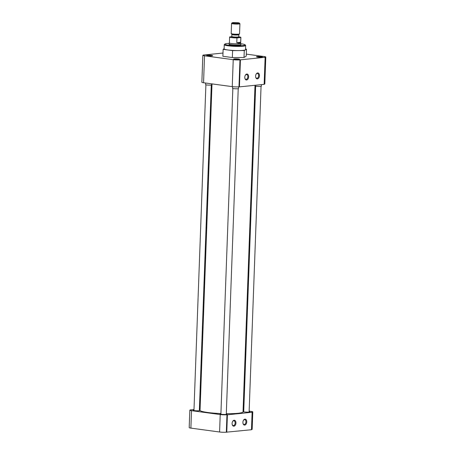 <?xml version="1.0" encoding="UTF-8"?>
<svg xmlns="http://www.w3.org/2000/svg" width="455" height="455" viewBox="0 0 455 455"><rect width="100%" height="100%" fill="white"/><g stroke="black" fill="none" stroke-linecap="round" stroke-linejoin="round"><path stroke-width="0.68" d="M207.742 55.737A2.986 0.353 2.1 0 0 210.756 55.902A2.986 0.353 2.1 0 0 212.633 55.686A2.986 0.353 2.1 0 0 211.598 55.339A2.986 0.353 2.1 0 0 208.265 55.18A2.986 0.353 2.1 0 0 206.706 55.47A2.986 0.353 2.1 0 0 207.742 55.737M211.729 55.868A2.554 0.301 2.1 0 0 211.308 55.794A2.554 0.301 2.1 0 0 207.594 55.715M234.678 59.389A2.986 0.353 2.1 0 0 237.698 59.559A2.986 0.353 2.1 0 0 239.575 59.343A2.986 0.353 2.1 0 0 238.539 58.996A2.986 0.353 2.1 0 0 235.201 58.831A2.986 0.353 2.1 0 0 233.642 59.122A2.986 0.353 2.1 0 0 234.678 59.389M238.67 59.52A2.554 0.301 2.1 0 0 238.244 59.451A2.554 0.301 2.1 0 0 234.53 59.366M257.507 57.051A2.986 0.353 2.1 0 0 260.522 57.222A2.986 0.353 2.1 0 0 262.399 57.006A2.986 0.353 2.1 0 0 261.369 56.659A2.986 0.353 2.1 0 0 258.031 56.494A2.986 0.353 2.1 0 0 256.472 56.79A2.986 0.353 2.1 0 0 257.507 57.051M261.5 57.182A2.554 0.301 2.1 0 0 261.073 57.114A2.554 0.301 2.1 0 0 257.359 57.029M259.458 75.718A2.986 1.911 97.7 0 0 258.332 73.079A2.986 1.911 97.7 0 0 256.182 74.051A2.986 1.911 97.7 0 0 255.596 76.11A2.986 1.911 97.7 0 0 255.733 77.35A2.986 1.911 97.7 0 0 257.843 78.766A2.986 1.911 97.7 0 0 259.458 75.718M255.687 77.168A2.412 1.541 97.7 0 0 256.762 78.243A2.412 1.541 97.7 0 0 258.65 75.695A2.412 1.541 97.7 0 0 257.416 73.465A2.412 1.541 97.7 0 0 256.091 74.21M248.646 76.821A2.986 1.911 97.7 0 0 247.52 74.188A2.986 1.911 97.7 0 0 245.37 75.155A2.986 1.911 97.7 0 0 244.79 77.219A2.986 1.911 97.7 0 0 244.926 78.459A2.986 1.911 97.7 0 0 247.031 79.87A2.986 1.911 97.7 0 0 248.646 76.821M244.881 78.277A2.412 1.541 97.7 0 0 245.956 79.352A2.412 1.541 97.7 0 0 247.838 76.798A2.412 1.541 97.7 0 0 246.604 74.569A2.412 1.541 97.7 0 0 245.279 75.32M224.258 44.704L224.11 48.878A10.71 1.257 2.1 0 0 227.892 49.976A10.71 1.257 2.1 0 0 239.285 50.573A10.71 1.257 2.1 0 0 245.507 49.663L245.66 45.489A10.71 1.257 -177.9 0 1 243.124 46.205A10.71 1.257 -177.9 0 1 228.046 45.801A10.71 1.257 -177.9 0 1 224.258 44.704A10.71 1.257 -177.9 0 1 224.343 44.556L224.929 44.016A10.135 1.189 -177.9 0 1 227.255 43.481A10.135 1.189 -177.9 0 1 229.269 43.339M240.769 43.76A10.135 1.189 -177.9 0 1 245.04 44.755A10.135 1.189 -177.9 0 1 242.708 45.574A10.135 1.189 -177.9 0 1 230.918 45.466A10.135 1.189 -177.9 0 1 224.929 44.016M245.04 44.755L245.592 45.335A10.71 1.257 -177.9 0 1 245.66 45.489M229.041 44.209A6.006 0.705 2.1 0 0 228.984 44.306A6.006 0.705 2.1 0 0 231.1 44.926A6.006 0.705 2.1 0 0 237.493 45.255A6.006 0.705 2.1 0 0 240.979 44.744A6.006 0.705 2.1 0 0 240.928 44.647M244.022 57.478L246.235 56.124L246.491 49.203L244.278 50.556L244.022 57.478L232.34 57.552L222.87 56.266L223.126 49.339L224.11 48.736M233.233 59.69L232.249 86.638A4.777 0.563 2.1 0 0 238.977 86.814L239.967 59.872A4.777 0.563 -177.9 0 1 233.233 59.69L204.534 55.8A4.777 0.563 -177.9 0 1 202.845 55.311A4.777 0.563 -177.9 0 1 203.976 54.987L222.99 53.042M239.967 59.872L264.673 57.341A4.777 0.563 -177.9 0 0 265.805 57.023L264.816 83.965A4.777 0.563 2.1 0 1 264.145 84.226M246.309 54.117L264.116 56.534A4.777 0.563 -177.9 0 1 265.805 57.023M245.529 49.072L246.491 49.203M244.278 50.556L232.596 50.624L232.34 57.552M232.596 50.624L223.126 49.339M202.845 55.311L201.861 82.253A4.777 0.563 2.1 0 0 203.55 82.747L204.534 55.8M232.249 86.638L203.55 82.747M265.129 57.404L264.139 84.346L239.432 86.877L240.422 59.935M239.432 86.877L238.977 86.814M212.013 83.891L200.046 410.268A21.51 2.52 2.1 0 0 207.645 412.48A21.51 2.52 2.1 0 0 220.92 413.555M226.306 413.692A21.51 2.52 2.1 0 0 243.038 411.843L255.01 85.284M232.095 423.423A2.986 1.911 97.7 0 0 232.232 424.663A2.986 1.911 97.7 0 0 234.336 426.079A2.986 1.911 97.7 0 0 235.952 423.031A2.986 1.911 97.7 0 0 234.825 420.392A2.986 1.911 97.7 0 0 232.676 421.364A2.986 1.911 97.7 0 0 232.095 423.423M232.186 424.487A2.412 1.541 97.7 0 0 233.261 425.561A2.412 1.541 97.7 0 0 235.144 423.008A2.412 1.541 97.7 0 0 233.91 420.778A2.412 1.541 97.7 0 0 232.585 421.523M242.902 422.32A2.986 1.911 97.7 0 0 243.038 423.56A2.986 1.911 97.7 0 0 245.148 424.97A2.986 1.911 97.7 0 0 246.764 421.921A2.986 1.911 97.7 0 0 245.637 419.288A2.986 1.911 97.7 0 0 243.488 420.255A2.986 1.911 97.7 0 0 242.902 422.32M242.993 423.377A2.412 1.541 97.7 0 0 244.068 424.452A2.412 1.541 97.7 0 0 245.956 421.904A2.412 1.541 97.7 0 0 244.716 419.669A2.412 1.541 97.7 0 0 243.397 420.42M199.364 410.245A3.43 0.404 -177.9 0 1 200.086 410.524A3.43 0.404 -177.9 0 1 198.096 410.814A3.43 0.404 -177.9 0 1 194.439 410.626A3.43 0.404 -177.9 0 1 193.227 410.274A3.43 0.404 -177.9 0 1 193.972 410.052M249.13 411.565A3.43 0.404 -177.9 0 1 249.858 411.843A3.43 0.404 -177.9 0 1 247.861 412.133A3.43 0.404 -177.9 0 1 244.21 411.94A3.43 0.404 -177.9 0 1 243.044 411.661M226.3 413.902A3.43 0.404 -177.9 0 1 227.028 414.175A3.43 0.404 -177.9 0 1 225.032 414.471A3.43 0.404 -177.9 0 1 221.38 414.277A3.43 0.404 -177.9 0 1 220.169 413.925A3.43 0.404 -177.9 0 1 220.914 413.703M251.478 429.6A4.777 0.563 2.1 0 0 252.155 429.338L252.792 411.883A4.777 0.563 -177.9 0 1 251.661 412.202L252.115 412.264L251.478 429.719L226.317 432.187L226.954 414.733A4.777 0.563 -177.9 0 1 220.22 414.55L219.583 432.011A4.777 0.563 2.1 0 0 226.317 432.187M190.884 428.115L191.521 410.66A4.777 0.563 -177.9 0 1 189.837 410.171L189.195 427.626A4.777 0.563 2.1 0 0 190.884 428.115L219.583 432.011M189.837 410.171A4.777 0.563 -177.9 0 1 190.969 409.847L193.989 409.54M200.098 408.914L199.409 408.982M252.792 411.883A4.777 0.563 -177.9 0 0 251.103 411.394L249.147 411.127M243.778 410.399L243.095 410.302M226.772 432.25L227.409 414.795L252.115 412.264M191.521 410.66L220.22 414.55M226.954 414.733L227.409 414.795M243.05 411.519A3.43 0.404 -177.9 0 1 243.738 411.365M205.671 83.032L205.614 84.653A2.986 0.353 2.1 0 0 206.667 84.96A2.986 0.353 2.1 0 0 209.846 85.125A2.986 0.353 2.1 0 0 211.586 84.869L211.62 83.839M232.613 86.683L232.55 88.304A2.986 0.353 2.1 0 0 233.608 88.611A2.986 0.353 2.1 0 0 236.788 88.776A2.986 0.353 2.1 0 0 238.522 88.526L238.585 86.848M255.409 85.244L255.38 85.967A2.986 0.353 2.1 0 0 256.438 86.274A2.986 0.353 2.1 0 0 259.617 86.439A2.986 0.353 2.1 0 0 261.352 86.188L261.409 84.63M229.394 42.935A5.642 0.66 -177.9 0 0 231.39 43.515A5.642 0.66 -177.9 0 0 237.391 43.828A5.642 0.66 -177.9 0 0 240.667 43.35A5.642 0.66 -177.9 0 1 240.667 43.35L240.934 44.471A5.949 0.7 -177.9 0 1 240.934 44.493A5.949 0.7 -177.9 0 1 237.476 44.999A5.949 0.7 -177.9 0 1 231.151 44.67A5.949 0.7 -177.9 0 1 229.047 44.055A5.949 0.7 -177.9 0 1 229.053 44.033L229.394 42.924A5.642 0.66 -177.9 0 0 229.394 42.935L229.616 37.014A5.642 0.66 -177.9 0 1 229.673 36.923L231.731 36.713M238.761 36.832A5.642 0.66 -177.9 0 1 238.892 36.849A5.642 0.66 -177.9 0 1 240.888 37.429A5.642 0.66 -177.9 0 1 240.826 37.515L240.655 42.258C240.206 43.162 238.915 43.293 236.788 42.656L236.958 37.913A5.642 0.66 -177.9 0 1 231.606 37.594A5.642 0.66 -177.9 0 1 229.616 37.014M239.358 23.069L239.904 23.649A4.18 0.489 -177.9 0 1 239.933 23.706L239.557 33.852A4.18 0.489 -177.9 0 1 239.529 33.903A4.18 0.489 -177.9 0 1 236.901 34.21A4.18 0.489 -177.9 0 1 232.676 33.971A4.18 0.489 -177.9 0 1 231.225 33.602A4.18 0.489 -177.9 0 1 231.197 33.545L231.572 23.398A4.18 0.489 -177.9 0 1 231.601 23.341L232.186 22.807A3.612 0.421 -177.9 0 1 234.456 22.545A3.612 0.421 -177.9 0 1 238.107 22.75A3.612 0.421 -177.9 0 1 239.358 23.069A3.612 0.421 -177.9 0 1 237.476 23.427A3.612 0.421 -177.9 0 1 233.438 23.228A3.612 0.421 -177.9 0 1 232.186 22.807M239.933 23.706A4.18 0.489 -177.9 0 1 237.499 24.064A4.18 0.489 -177.9 0 1 233.051 23.831A4.18 0.489 -177.9 0 1 231.572 23.398M240.826 37.515L236.958 37.913M236.788 42.656L240.655 42.258M232.448 36.77L232.613 37.492L237.311 37.708L238.903 37.139M232.477 36.775L231.549 36.918L231.783 36.502A3.492 0.409 2.1 0 0 233.017 36.861A3.492 0.409 2.1 0 0 236.731 37.06A3.492 0.409 2.1 0 0 238.756 36.758L238.96 37.191L237.828 36.952M238.756 36.758L238.829 34.756A3.492 0.409 -177.9 0 1 236.805 35.052A3.492 0.409 -177.9 0 1 233.091 34.859A3.492 0.409 -177.9 0 1 231.857 34.5L231.726 34.131A3.663 0.432 2.1 0 0 232.994 34.455A3.663 0.432 2.1 0 0 236.691 34.66A3.663 0.432 2.1 0 0 238.994 34.398L239.529 33.903M199.341 410.746L211.285 85.011M193.955 410.546L205.899 84.812M226.283 414.397L238.227 88.662M220.891 414.204L232.841 88.463M249.112 412.065L261.056 86.325M243.721 411.866L255.664 86.131M229.036 44.408L229.047 44.055M231.783 36.502L231.857 34.5M231.726 34.131L231.225 33.602M240.923 44.84L240.934 44.493M240.667 43.35L240.888 37.429M238.829 34.756L238.994 34.398"/></g></svg>

